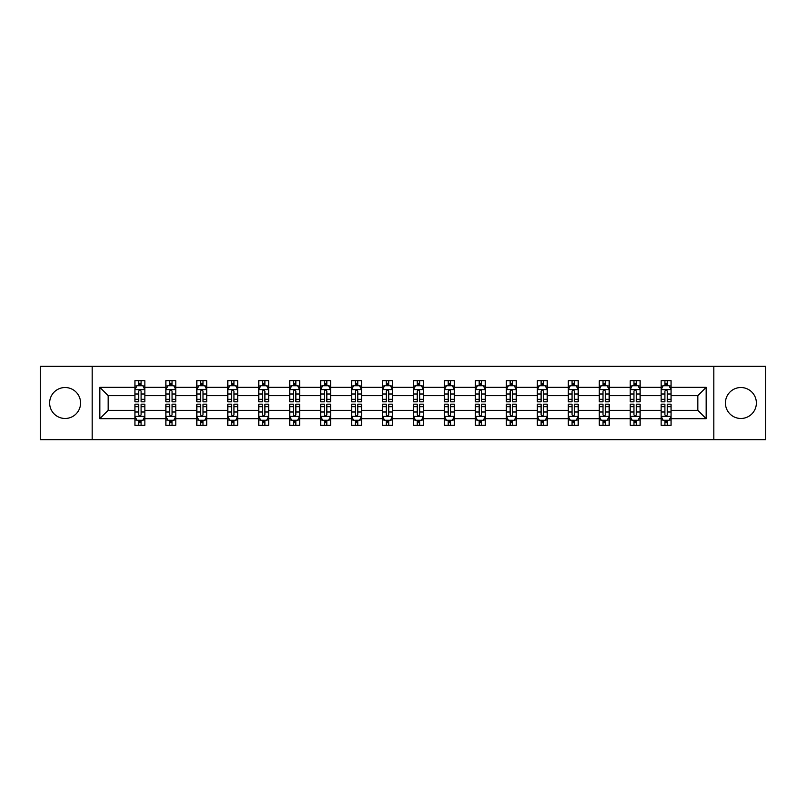 <?xml version="1.0" encoding="UTF-8"?>
<svg xmlns="http://www.w3.org/2000/svg" width="806" height="806" viewBox="0 0 806 806"><rect width="100%" height="100%" fill="white"/><g stroke="black" fill="none" stroke-linecap="round" stroke-linejoin="round"><path stroke-width="1.21" d="M740.895 387.525A15.475 15.475 0 0 0 725.42 403A15.475 15.475 0 0 0 740.895 418.475A15.475 15.475 0 0 0 756.371 403A15.475 15.475 0 0 0 740.895 387.525M65.105 387.525A15.475 15.475 0 0 0 49.629 403A15.475 15.475 0 0 0 65.105 418.475A15.475 15.475 0 0 0 80.58 403A15.475 15.475 0 0 0 65.105 387.525M713.814 439.703L765.7 439.703L765.7 366.297L713.814 366.297L713.814 439.703L92.186 439.703L92.186 366.297L40.3 366.297L40.3 439.703L92.186 439.703M671.055 418.677L671.055 410.345L697.845 410.345L706.177 418.677L671.055 418.677L671.055 425.326L667.287 425.326L667.287 420.258M713.814 366.297L92.186 366.297M661.132 418.677L640.105 418.677L640.105 410.345L661.132 410.345L661.132 425.326L671.055 425.326L671.055 420.027L669.192 420.027M640.105 418.677L640.105 425.326L636.337 425.326L636.337 420.258M630.181 418.677L609.155 418.677L609.155 410.345L630.181 410.345L630.181 425.326L640.105 425.326L640.105 420.027L638.241 420.027M609.155 418.677L609.155 425.326L605.387 425.326L605.387 420.258M599.231 418.677L578.194 418.677L578.194 410.345L599.231 410.345L599.231 425.326L609.155 425.326L609.155 420.027L607.291 420.027M578.194 418.677L578.194 425.326L574.426 425.326L574.426 420.258M568.28 418.677L547.244 418.677L547.244 410.345L568.28 410.345L568.28 425.326L578.194 425.326L578.194 420.027L576.33 420.027M547.244 418.677L547.244 425.326L543.476 425.326L543.476 420.258M537.33 418.677L516.293 418.677L516.293 410.345L537.33 410.345L537.33 425.326L547.244 425.326L547.244 420.027L545.38 420.027M516.293 418.677L516.293 425.326L512.525 425.326L512.525 420.258M506.37 418.677L485.343 418.677L485.343 410.345L506.37 410.345L506.37 425.326L516.293 425.326L516.293 420.027L514.43 420.027M485.343 418.677L485.343 425.326L481.575 425.326L481.575 420.258M475.419 418.677L454.393 418.677L454.393 410.345L475.419 410.345L475.419 425.326L485.343 425.326L485.343 420.027L483.479 420.027M454.393 418.677L454.393 425.326L450.614 425.326L450.614 420.258M444.469 418.677L423.432 418.677L423.432 410.345L444.469 410.345L444.469 425.326L454.393 425.326L454.393 420.027L452.529 420.027M423.432 418.677L423.432 425.326L419.664 425.326L419.664 420.258M413.518 418.677L392.482 418.677L392.482 410.345L413.518 410.345L413.518 425.326L423.432 425.326L423.432 420.027L421.568 420.027M392.482 418.677L392.482 425.326L388.714 425.326L388.714 420.258M382.568 418.677L361.531 418.677L361.531 410.345L382.568 410.345L382.568 425.326L392.482 425.326L392.482 420.027L390.618 420.027M361.531 418.677L361.531 425.326L357.763 425.326L357.763 420.258M351.607 418.677L330.581 418.677L330.581 410.345L351.607 410.345L351.607 425.326L361.531 425.326L361.531 420.027L359.667 420.027M330.581 418.677L330.581 425.326L326.813 425.326L326.813 420.258M320.657 418.677L299.63 418.677L299.63 410.345L320.657 410.345L320.657 425.326L330.581 425.326L330.581 420.027L328.717 420.027M299.63 418.677L299.63 425.326L295.852 425.326L295.852 420.258M289.707 418.677L268.67 418.677L268.67 410.345L289.707 410.345L289.707 425.326L299.63 425.326L299.63 420.027L297.757 420.027M268.67 418.677L268.67 425.326L264.902 425.326L264.902 420.258M258.756 418.677L237.72 418.677L237.72 410.345L258.756 410.345L258.756 425.326L268.67 425.326L268.67 420.027L266.806 420.027M237.72 418.677L237.72 425.326L233.952 425.326L233.952 420.258M227.806 418.677L206.769 418.677L206.769 410.345L227.806 410.345L227.806 425.326L237.72 425.326L237.72 420.027L235.856 420.027M206.769 418.677L206.769 425.326L203.001 425.326L203.001 420.258M196.845 418.677L175.819 418.677L175.819 410.345L196.845 410.345L196.845 425.326L206.769 425.326L206.769 420.027L204.905 420.027M175.819 418.677L175.819 425.326L172.051 425.326L172.051 420.258M165.895 418.677L144.868 418.677L144.868 410.345L165.895 410.345L165.895 425.326L175.819 425.326L175.819 420.027L173.955 420.027M144.868 418.677L144.868 425.326L141.09 425.326L141.09 420.258M134.945 418.677L99.823 418.677L99.823 387.323L134.945 387.323L134.945 395.655L108.155 395.655L108.155 410.345L134.945 410.345L134.945 425.326L144.868 425.326L144.868 420.027L142.994 420.027M136.808 385.973L134.945 385.973L134.945 380.674L134.945 387.323M138.713 385.742L138.713 380.674L134.945 380.674L144.868 380.674L144.868 387.323L165.895 387.323L165.895 380.674L175.819 380.674L175.819 387.323L196.845 387.323L196.845 380.674L206.769 380.674L206.769 387.323L227.806 387.323L227.806 380.674L237.72 380.674L237.72 387.323L258.756 387.323L258.756 380.674L268.67 380.674L268.67 387.323L289.707 387.323L289.707 380.674L299.63 380.674L299.63 387.323L320.657 387.323L320.657 380.674L330.581 380.674L330.581 387.323L351.607 387.323L351.607 380.674L361.531 380.674L361.531 387.323L382.568 387.323L382.568 380.674L392.482 380.674L392.482 387.323L413.518 387.323L413.518 380.674L423.432 380.674L423.432 387.323L444.469 387.323L444.469 380.674L454.393 380.674L454.393 387.323L475.419 387.323L475.419 380.674L485.343 380.674L485.343 387.323L506.37 387.323L506.37 380.674L516.293 380.674L516.293 387.323L537.33 387.323L537.33 380.674L547.244 380.674L547.244 387.323L568.28 387.323L568.28 380.674L578.194 380.674L578.194 387.323L599.231 387.323L599.231 380.674L609.155 380.674L609.155 387.323L630.181 387.323L630.181 380.674L640.105 380.674L640.105 387.323L661.132 387.323L661.132 380.674L671.055 380.674L671.055 387.323L706.177 387.323L706.177 418.677M661.132 387.323L661.132 395.655L640.105 395.655L640.105 387.323M630.181 387.323L630.181 395.655L609.155 395.655L609.155 387.323M599.231 387.323L599.231 395.655L578.194 395.655L578.194 387.323M568.28 387.323L568.28 395.655L547.244 395.655L547.244 387.323M537.33 387.323L537.33 395.655L516.293 395.655L516.293 387.323M506.37 387.323L506.37 395.655L485.343 395.655L485.343 387.323M475.419 387.323L475.419 395.655L454.393 395.655L454.393 387.323M444.469 387.323L444.469 395.655L423.432 395.655L423.432 387.323M413.518 387.323L413.518 395.655L392.482 395.655L392.482 387.323M382.568 387.323L382.568 395.655L361.531 395.655L361.531 387.323M351.607 387.323L351.607 395.655L330.581 395.655L330.581 387.323M320.657 387.323L320.657 395.655L299.63 395.655L299.63 387.323M289.707 387.323L289.707 395.655L268.67 395.655L268.67 387.323M258.756 387.323L258.756 395.655L237.72 395.655L237.72 387.323M227.806 387.323L227.806 395.655L206.769 395.655L206.769 387.323M196.845 387.323L196.845 395.655L175.819 395.655L175.819 387.323M165.895 387.323L165.895 395.655L144.868 395.655L144.868 387.323M99.823 387.323L108.155 395.655M697.845 410.345L697.845 395.655L671.055 395.655L671.055 387.323M664.91 385.641L667.287 385.641M633.949 385.641L636.337 385.641M602.999 385.641L605.387 385.641M572.048 385.641L574.426 385.641M541.098 385.641L543.476 385.641M510.148 385.641L512.525 385.641M479.187 385.641L481.575 385.641M448.237 385.641L450.614 385.641M417.286 385.641L419.664 385.641M386.336 385.641L388.714 385.641M355.386 385.641L357.763 385.641M324.425 385.641L326.813 385.641M293.475 385.641L295.852 385.641M262.524 385.641L264.902 385.641M231.574 385.641L233.952 385.641M200.613 385.641L203.001 385.641M169.663 385.641L172.051 385.641M138.713 385.641L141.09 385.641M138.713 420.359L141.09 420.359M169.663 420.359L172.051 420.359M200.613 420.359L203.001 420.359M231.574 420.359L233.952 420.359M262.524 420.359L264.902 420.359M293.475 420.359L295.852 420.359M324.425 420.359L326.813 420.359M355.386 420.359L357.763 420.359M386.336 420.359L388.714 420.359M417.286 420.359L419.664 420.359M448.237 420.359L450.614 420.359M479.187 420.359L481.575 420.359M510.148 420.359L512.525 420.359M541.098 420.359L543.476 420.359M572.048 420.359L574.426 420.359M602.999 420.359L605.387 420.359M633.949 420.359L636.337 420.359M664.91 420.359L667.287 420.359M108.155 410.345L99.823 418.677M706.177 387.323L697.845 395.655M141.09 383.253L138.713 383.253M134.945 399.323L134.945 401.811L138.713 401.811L138.713 399.323L134.945 399.323L134.945 395.655M144.868 395.655L144.868 401.811L141.09 401.811L141.09 391.192C140.304 389.661 139.509 389.661 138.713 391.192L138.713 399.323M142.994 385.973L144.868 385.973L144.868 380.674L141.09 380.674L141.09 385.742M144.868 389.711L142.884 385.742L136.929 385.742L134.945 389.711M138.713 422.747L141.09 422.747M144.868 406.677L144.868 404.189L141.09 404.189L141.09 406.677L144.868 406.677L144.868 410.345M134.945 410.345L134.945 404.189L138.713 404.189L138.713 414.808C139.509 416.339 140.294 416.339 141.09 414.808L141.09 406.677M136.808 420.027L134.945 420.027L134.945 425.326L138.713 425.326L138.713 420.258M134.945 416.289L136.929 420.258L142.884 420.258L144.868 416.289M172.051 383.253L169.663 383.253M167.759 385.973L165.895 385.973L165.895 380.674L169.663 380.674L169.663 385.742M165.895 399.323L165.895 401.811L169.663 401.811L169.663 399.323L165.895 399.323L165.895 395.655M175.819 395.655L175.819 401.811L172.051 401.811L172.051 391.192C171.255 389.661 170.459 389.661 169.663 391.192L169.663 399.323M173.955 385.973L175.819 385.973L175.819 380.674L172.051 380.674L172.051 385.742M175.819 389.711L173.834 385.742L167.88 385.742L165.895 389.711M203.001 383.253L200.613 383.253M198.709 385.973L196.845 385.973L196.845 380.674L200.613 380.674L200.613 385.742M196.845 399.323L196.845 401.811L200.613 401.811L200.613 399.323L196.845 399.323L196.845 395.655M206.769 395.655L206.769 401.811L203.001 401.811L203.001 391.192C202.205 389.661 201.409 389.661 200.613 391.192L200.613 399.323M204.905 385.973L206.769 385.973L206.769 380.674L203.001 380.674L203.001 385.742M206.769 389.711L204.784 385.742L198.83 385.742L196.845 389.711M169.663 422.747L172.051 422.747M175.819 406.677L175.819 404.189L172.051 404.189L172.051 406.677L175.819 406.677L175.819 410.345M165.895 410.345L165.895 404.189L169.663 404.189L169.663 414.808C170.459 416.339 171.255 416.339 172.051 414.808L172.051 406.677M167.759 420.027L165.895 420.027L165.895 425.326L169.663 425.326L169.663 420.258M165.895 416.289L167.88 420.258L173.834 420.258L175.819 416.289M200.613 422.747L203.001 422.747M206.769 406.677L206.769 404.189L203.001 404.189L203.001 406.677L206.769 406.677L206.769 410.345M196.845 410.345L196.845 404.189L200.613 404.189L200.613 414.808C201.409 416.339 202.205 416.339 203.001 414.808L203.001 406.677M198.709 420.027L196.845 420.027L196.845 425.326L200.613 425.326L200.613 420.258M196.845 416.289L198.83 420.258L204.784 420.258L206.769 416.289M233.952 383.253L231.574 383.253M229.67 385.973L227.806 385.973L227.806 380.674L231.574 380.674L231.574 385.742M227.806 399.323L227.806 401.811L231.574 401.811L231.574 399.323L227.806 399.323L227.806 395.655M237.72 395.655L237.72 401.811L233.952 401.811L233.952 391.192C233.156 389.661 232.37 389.661 231.574 391.192L231.574 399.323M235.856 385.973L237.72 385.973L237.72 380.674L233.952 380.674L233.952 385.742M237.72 389.711L235.735 385.742L229.781 385.742L227.806 389.711M231.574 422.747L233.952 422.747M237.72 406.677L237.72 404.189L233.952 404.189L233.952 406.677L237.72 406.677L237.72 410.345M227.806 410.345L227.806 404.189L231.574 404.189L231.574 414.808C232.36 416.339 233.156 416.339 233.952 414.808L233.952 406.677M229.67 420.027L227.806 420.027L227.806 425.326L231.574 425.326L231.574 420.258M227.806 416.289L229.781 420.258L235.735 420.258L237.72 416.289M264.902 383.253L262.524 383.253M260.62 385.973L258.756 385.973L258.756 380.674L262.524 380.674L262.524 385.742M258.756 399.323L258.756 401.811L262.524 401.811L262.524 399.323L258.756 399.323L258.756 395.655M268.67 395.655L268.67 401.811L264.902 401.811L264.902 391.192C264.116 389.661 263.32 389.661 262.524 391.192L262.524 399.323M266.806 385.973L268.67 385.973L268.67 380.674L264.902 380.674L264.902 385.742M268.67 389.711L266.685 385.742L260.741 385.742L258.756 389.711M262.524 422.747L264.902 422.747M268.67 406.677L268.67 404.189L264.902 404.189L264.902 406.677L268.67 406.677L268.67 410.345M258.756 410.345L258.756 404.189L262.524 404.189L262.524 414.808C263.32 416.339 264.106 416.339 264.902 414.808L264.902 406.677M260.62 420.027L258.756 420.027L258.756 425.326L262.524 425.326L262.524 420.258M258.756 416.289L260.741 420.258L266.685 420.258L268.67 416.289M295.852 383.253L293.475 383.253M291.57 385.973L289.707 385.973L289.707 380.674L293.475 380.674L293.475 385.742M289.707 399.323L289.707 401.811L293.475 401.811L293.475 399.323L289.707 399.323L289.707 395.655M299.63 395.655L299.63 401.811L295.852 401.811L295.852 391.192C295.067 389.661 294.271 389.661 293.475 391.192L293.475 399.323M297.757 385.973L299.63 385.973L299.63 380.674L295.852 380.674L295.852 385.742M299.63 389.711L297.646 385.742L291.691 385.742L289.707 389.711M293.475 422.747L295.852 422.747M299.63 406.677L299.63 404.189L295.852 404.189L295.852 406.677L299.63 406.677L299.63 410.345M289.707 410.345L289.707 404.189L293.475 404.189L293.475 414.808C294.271 416.339 295.067 416.339 295.852 414.808L295.852 406.677M291.57 420.027L289.707 420.027L289.707 425.326L293.475 425.326L293.475 420.258M289.707 416.289L291.691 420.258L297.646 420.258L299.63 416.289M326.813 383.253L324.425 383.253M322.521 385.973L320.657 385.973L320.657 380.674L324.425 380.674L324.425 385.742M320.657 399.323L320.657 401.811L324.425 401.811L324.425 399.323L320.657 399.323L320.657 395.655M330.581 395.655L330.581 401.811L326.813 401.811L326.813 391.192C326.017 389.661 325.221 389.661 324.425 391.192L324.425 399.323M328.717 385.973L330.581 385.973L330.581 380.674L326.813 380.674L326.813 385.742M330.581 389.711L328.596 385.742L322.642 385.742L320.657 389.711M324.425 422.747L326.813 422.747M330.581 406.677L330.581 404.189L326.813 404.189L326.813 406.677L330.581 406.677L330.581 410.345M320.657 410.345L320.657 404.189L324.425 404.189L324.425 414.808C325.221 416.339 326.017 416.339 326.813 414.808L326.813 406.677M322.521 420.027L320.657 420.027L320.657 425.326L324.425 425.326L324.425 420.258M320.657 416.289L322.642 420.258L328.596 420.258L330.581 416.289M357.763 383.253L355.386 383.253M353.471 385.973L351.607 385.973L351.607 380.674L355.386 380.674L355.386 385.742M351.607 399.323L351.607 401.811L355.386 401.811L355.386 399.323L351.607 399.323L351.607 395.655M361.531 395.655L361.531 401.811L357.763 401.811L357.763 391.192C356.967 389.661 356.171 389.661 355.386 391.192L355.386 399.323M359.667 385.973L361.531 385.973L361.531 380.674L357.763 380.674L357.763 385.742M361.531 389.711L359.547 385.742L353.592 385.742L351.607 389.711M355.386 422.747L357.763 422.747M361.531 406.677L361.531 404.189L357.763 404.189L357.763 406.677L361.531 406.677L361.531 410.345M351.607 410.345L351.607 404.189L355.386 404.189L355.386 414.808C356.171 416.339 356.967 416.339 357.763 414.808L357.763 406.677M353.471 420.027L351.607 420.027L351.607 425.326L355.386 425.326L355.386 420.258M351.607 416.289L353.592 420.258L359.547 420.258L361.531 416.289M388.714 383.253L386.336 383.253M384.432 385.973L382.568 385.973L382.568 380.674L386.336 380.674L386.336 385.742M382.568 399.323L382.568 401.811L386.336 401.811L386.336 399.323L382.568 399.323L382.568 395.655M392.482 395.655L392.482 401.811L388.714 401.811L388.714 391.192C387.918 389.661 387.132 389.661 386.336 391.192L386.336 399.323M390.618 385.973L392.482 385.973L392.482 380.674L388.714 380.674L388.714 385.742M392.482 389.711L390.497 385.742L384.543 385.742L382.568 389.711M386.336 422.747L388.714 422.747M392.482 406.677L392.482 404.189L388.714 404.189L388.714 406.677L392.482 406.677L392.482 410.345M382.568 410.345L382.568 404.189L386.336 404.189L386.336 414.808C387.122 416.339 387.918 416.339 388.714 414.808L388.714 406.677M384.432 420.027L382.568 420.027L382.568 425.326L386.336 425.326L386.336 420.258M382.568 416.289L384.543 420.258L390.497 420.258L392.482 416.289M419.664 383.253L417.286 383.253M415.382 385.973L413.518 385.973L413.518 380.674L417.286 380.674L417.286 385.742M413.518 399.323L413.518 401.811L417.286 401.811L417.286 399.323L413.518 399.323L413.518 395.655M423.432 395.655L423.432 401.811L419.664 401.811L419.664 391.192C418.878 389.661 418.082 389.661 417.286 391.192L417.286 399.323M421.568 385.973L423.432 385.973L423.432 380.674L419.664 380.674L419.664 385.742M423.432 389.711L421.457 385.742L415.503 385.742L413.518 389.711M450.614 383.253L448.237 383.253M446.333 385.973L444.469 385.973L444.469 380.674L448.237 380.674L448.237 385.742M444.469 399.323L444.469 401.811L448.237 401.811L448.237 399.323L444.469 399.323L444.469 395.655M454.393 395.655L454.393 401.811L450.614 401.811L450.614 391.192C449.829 389.661 449.033 389.661 448.237 391.192L448.237 399.323M452.529 385.973L454.393 385.973L454.393 380.674L450.614 380.674L450.614 385.742M454.393 389.711L452.408 385.742L446.453 385.742L444.469 389.711M481.575 383.253L479.187 383.253M477.283 385.973L475.419 385.973L475.419 380.674L479.187 380.674L479.187 385.742M475.419 399.323L475.419 401.811L479.187 401.811L479.187 399.323L475.419 399.323L475.419 395.655M485.343 395.655L485.343 401.811L481.575 401.811L481.575 391.192C480.779 389.661 479.983 389.661 479.187 391.192L479.187 399.323M483.479 385.973L485.343 385.973L485.343 380.674L481.575 380.674L481.575 385.742M485.343 389.711L483.358 385.742L477.404 385.742L475.419 389.711M512.525 383.253L510.148 383.253M508.243 385.973L506.37 385.973L506.37 380.674L510.148 380.674L510.148 385.742M506.37 399.323L506.37 401.811L510.148 401.811L510.148 399.323L506.37 399.323L506.37 395.655M516.293 395.655L516.293 401.811L512.525 401.811L512.525 391.192C511.729 389.661 510.933 389.661 510.148 391.192L510.148 399.323M514.43 385.973L516.293 385.973L516.293 380.674L512.525 380.674L512.525 385.742M516.293 389.711L514.309 385.742L508.354 385.742L506.37 389.711M543.476 383.253L541.098 383.253M539.194 385.973L537.33 385.973L537.33 380.674L541.098 380.674L541.098 385.742M537.33 399.323L537.33 401.811L541.098 401.811L541.098 399.323L537.33 399.323L537.33 395.655M547.244 395.655L547.244 401.811L543.476 401.811L543.476 391.192C542.68 389.661 541.894 389.661 541.098 391.192L541.098 399.323M545.38 385.973L547.244 385.973L547.244 380.674L543.476 380.674L543.476 385.742M547.244 389.711L545.259 385.742L539.315 385.742L537.33 389.711M574.426 383.253L572.048 383.253M570.144 385.973L568.28 385.973L568.28 380.674L572.048 380.674L572.048 385.742M568.28 399.323L568.28 401.811L572.048 401.811L572.048 399.323L568.28 399.323L568.28 395.655M578.194 395.655L578.194 401.811L574.426 401.811L574.426 391.192C573.64 389.661 572.844 389.661 572.048 391.192L572.048 399.323M576.33 385.973L578.194 385.973L578.194 380.674L574.426 380.674L574.426 385.742M578.194 389.711L576.219 385.742L570.265 385.742L568.28 389.711M417.286 422.747L419.664 422.747M423.432 406.677L423.432 404.189L419.664 404.189L419.664 406.677L423.432 406.677L423.432 410.345M413.518 410.345L413.518 404.189L417.286 404.189L417.286 414.808C418.082 416.339 418.868 416.339 419.664 414.808L419.664 406.677M415.382 420.027L413.518 420.027L413.518 425.326L417.286 425.326L417.286 420.258M413.518 416.289L415.503 420.258L421.457 420.258L423.432 416.289M448.237 422.747L450.614 422.747M454.393 406.677L454.393 404.189L450.614 404.189L450.614 406.677L454.393 406.677L454.393 410.345M444.469 410.345L444.469 404.189L448.237 404.189L448.237 414.808C449.033 416.339 449.829 416.339 450.614 414.808L450.614 406.677M446.333 420.027L444.469 420.027L444.469 425.326L448.237 425.326L448.237 420.258M444.469 416.289L446.453 420.258L452.408 420.258L454.393 416.289M479.187 422.747L481.575 422.747M485.343 406.677L485.343 404.189L481.575 404.189L481.575 406.677L485.343 406.677L485.343 410.345M475.419 410.345L475.419 404.189L479.187 404.189L479.187 414.808C479.983 416.339 480.779 416.339 481.575 414.808L481.575 406.677M477.283 420.027L475.419 420.027L475.419 425.326L479.187 425.326L479.187 420.258M475.419 416.289L477.404 420.258L483.358 420.258L485.343 416.289M510.148 422.747L512.525 422.747M516.293 406.677L516.293 404.189L512.525 404.189L512.525 406.677L516.293 406.677L516.293 410.345M506.37 410.345L506.37 404.189L510.148 404.189L510.148 414.808C510.933 416.339 511.729 416.339 512.525 414.808L512.525 406.677M508.243 420.027L506.37 420.027L506.37 425.326L510.148 425.326L510.148 420.258M506.37 416.289L508.354 420.258L514.309 420.258L516.293 416.289M541.098 422.747L543.476 422.747M547.244 406.677L547.244 404.189L543.476 404.189L543.476 406.677L547.244 406.677L547.244 410.345M537.33 410.345L537.33 404.189L541.098 404.189L541.098 414.808C541.884 416.339 542.68 416.339 543.476 414.808L543.476 406.677M539.194 420.027L537.33 420.027L537.33 425.326L541.098 425.326L541.098 420.258M537.33 416.289L539.315 420.258L545.259 420.258L547.244 416.289M572.048 422.747L574.426 422.747M578.194 406.677L578.194 404.189L574.426 404.189L574.426 406.677L578.194 406.677L578.194 410.345M568.28 410.345L568.28 404.189L572.048 404.189L572.048 414.808C572.844 416.339 573.63 416.339 574.426 414.808L574.426 406.677M570.144 420.027L568.28 420.027L568.28 425.326L572.048 425.326L572.048 420.258M568.28 416.289L570.265 420.258L576.219 420.258L578.194 416.289M605.387 383.253L602.999 383.253M601.095 385.973L599.231 385.973L599.231 380.674L602.999 380.674L602.999 385.742M599.231 399.323L599.231 401.811L602.999 401.811L602.999 399.323L599.231 399.323L599.231 395.655M609.155 395.655L609.155 401.811L605.387 401.811L605.387 391.192C604.591 389.661 603.795 389.661 602.999 391.192L602.999 399.323M607.291 385.973L609.155 385.973L609.155 380.674L605.387 380.674L605.387 385.742M609.155 389.711L607.17 385.742L601.216 385.742L599.231 389.711M602.999 422.747L605.387 422.747M609.155 406.677L609.155 404.189L605.387 404.189L605.387 406.677L609.155 406.677L609.155 410.345M599.231 410.345L599.231 404.189L602.999 404.189L602.999 414.808C603.795 416.339 604.591 416.339 605.387 414.808L605.387 406.677M601.095 420.027L599.231 420.027L599.231 425.326L602.999 425.326L602.999 420.258M599.231 416.289L601.216 420.258L607.17 420.258L609.155 416.289M636.337 383.253L633.949 383.253M632.045 385.973L630.181 385.973L630.181 380.674L633.949 380.674L633.949 385.742M630.181 399.323L630.181 401.811L633.949 401.811L633.949 399.323L630.181 399.323L630.181 395.655M640.105 395.655L640.105 401.811L636.337 401.811L636.337 391.192C635.541 389.661 634.745 389.661 633.949 391.192L633.949 399.323M638.241 385.973L640.105 385.973L640.105 380.674L636.337 380.674L636.337 385.742M640.105 389.711L638.12 385.742L632.166 385.742L630.181 389.711M633.949 422.747L636.337 422.747M640.105 406.677L640.105 404.189L636.337 404.189L636.337 406.677L640.105 406.677L640.105 410.345M630.181 410.345L630.181 404.189L633.949 404.189L633.949 414.808C634.745 416.339 635.541 416.339 636.337 414.808L636.337 406.677M632.045 420.027L630.181 420.027L630.181 425.326L633.949 425.326L633.949 420.258M630.181 416.289L632.166 420.258L638.12 420.258L640.105 416.289M667.287 383.253L664.91 383.253M663.006 385.973L661.132 385.973L661.132 380.674L664.91 380.674L664.91 385.742M661.132 399.323L661.132 401.811L664.91 401.811L664.91 399.323L661.132 399.323L661.132 395.655M671.055 395.655L671.055 401.811L667.287 401.811L667.287 391.192C666.491 389.661 665.706 389.661 664.91 391.192L664.91 399.323M669.192 385.973L671.055 385.973L671.055 380.674L667.287 380.674L667.287 385.742M671.055 389.711L669.071 385.742L663.116 385.742L661.132 389.711M664.91 422.747L667.287 422.747M671.055 406.677L671.055 404.189L667.287 404.189L667.287 406.677L671.055 406.677L671.055 410.345M661.132 410.345L661.132 404.189L664.91 404.189L664.91 414.808C665.696 416.339 666.491 416.339 667.287 414.808L667.287 406.677M663.006 420.027L661.132 420.027L661.132 425.326L664.91 425.326L664.91 420.258M661.132 416.289L663.116 420.258L669.071 420.258L671.055 416.289M144.818 389.61L134.995 389.61M144.868 399.323L141.09 399.323M138.713 394.003L134.945 394.003M144.868 394.003L141.09 394.003M141.09 384.522L138.713 384.522M134.995 416.39L144.818 416.39M134.945 406.677L138.713 406.677M141.09 411.997L144.868 411.997M134.945 411.997L138.713 411.997M138.713 421.478L141.09 421.478M175.768 389.61L165.945 389.61M175.819 399.323L172.051 399.323M169.663 394.003L165.895 394.003M175.819 394.003L172.051 394.003M172.051 384.522L169.663 384.522M206.719 389.61L196.896 389.61M206.769 399.323L203.001 399.323M200.613 394.003L196.845 394.003M206.769 394.003L203.001 394.003M203.001 384.522L200.613 384.522M165.945 416.39L175.768 416.39M165.895 406.677L169.663 406.677M172.051 411.997L175.819 411.997M165.895 411.997L169.663 411.997M169.663 421.478L172.051 421.478M196.896 416.39L206.719 416.39M196.845 406.677L200.613 406.677M203.001 411.997L206.769 411.997M196.845 411.997L200.613 411.997M200.613 421.478L203.001 421.478M237.669 389.61L227.846 389.61M237.72 399.323L233.952 399.323M231.574 394.003L227.806 394.003M237.72 394.003L233.952 394.003M233.952 384.522L231.574 384.522M227.846 416.39L237.669 416.39M227.806 406.677L231.574 406.677M233.952 411.997L237.72 411.997M227.806 411.997L231.574 411.997M231.574 421.478L233.952 421.478M268.62 389.61L258.807 389.61M268.67 399.323L264.902 399.323M262.524 394.003L258.756 394.003M268.67 394.003L264.902 394.003M264.902 384.522L262.524 384.522M258.807 416.39L268.62 416.39M258.756 406.677L262.524 406.677M264.902 411.997L268.67 411.997M258.756 411.997L262.524 411.997M262.524 421.478L264.902 421.478M299.58 389.61L289.757 389.61M299.63 399.323L295.852 399.323M293.475 394.003L289.707 394.003M299.63 394.003L295.852 394.003M295.852 384.522L293.475 384.522M289.757 416.39L299.58 416.39M289.707 406.677L293.475 406.677M295.852 411.997L299.63 411.997M289.707 411.997L293.475 411.997M293.475 421.478L295.852 421.478M330.531 389.61L320.707 389.61M330.581 399.323L326.813 399.323M324.425 394.003L320.657 394.003M330.581 394.003L326.813 394.003M326.813 384.522L324.425 384.522M320.707 416.39L330.531 416.39M320.657 406.677L324.425 406.677M326.813 411.997L330.581 411.997M320.657 411.997L324.425 411.997M324.425 421.478L326.813 421.478M361.481 389.61L351.658 389.61M361.531 399.323L357.763 399.323M355.386 394.003L351.607 394.003M361.531 394.003L357.763 394.003M357.763 384.522L355.386 384.522M351.658 416.39L361.481 416.39M351.607 406.677L355.386 406.677M357.763 411.997L361.531 411.997M351.607 411.997L355.386 411.997M355.386 421.478L357.763 421.478M392.431 389.61L382.608 389.61M392.482 399.323L388.714 399.323M386.336 394.003L382.568 394.003M392.482 394.003L388.714 394.003M388.714 384.522L386.336 384.522M382.608 416.39L392.431 416.39M382.568 406.677L386.336 406.677M388.714 411.997L392.482 411.997M382.568 411.997L386.336 411.997M386.336 421.478L388.714 421.478M423.392 389.61L413.569 389.61M423.432 399.323L419.664 399.323M417.286 394.003L413.518 394.003M423.432 394.003L419.664 394.003M419.664 384.522L417.286 384.522M454.342 389.61L444.519 389.61M454.393 399.323L450.614 399.323M448.237 394.003L444.469 394.003M454.393 394.003L450.614 394.003M450.614 384.522L448.237 384.522M485.293 389.61L475.469 389.61M485.343 399.323L481.575 399.323M479.187 394.003L475.419 394.003M485.343 394.003L481.575 394.003M481.575 384.522L479.187 384.522M516.243 389.61L506.42 389.61M516.293 399.323L512.525 399.323M510.148 394.003L506.37 394.003M516.293 394.003L512.525 394.003M512.525 384.522L510.148 384.522M547.193 389.61L537.38 389.61M547.244 399.323L543.476 399.323M541.098 394.003L537.33 394.003M547.244 394.003L543.476 394.003M543.476 384.522L541.098 384.522M578.154 389.61L568.331 389.61M578.194 399.323L574.426 399.323M572.048 394.003L568.28 394.003M578.194 394.003L574.426 394.003M574.426 384.522L572.048 384.522M413.569 416.39L423.392 416.39M413.518 406.677L417.286 406.677M419.664 411.997L423.432 411.997M413.518 411.997L417.286 411.997M417.286 421.478L419.664 421.478M444.519 416.39L454.342 416.39M444.469 406.677L448.237 406.677M450.614 411.997L454.393 411.997M444.469 411.997L448.237 411.997M448.237 421.478L450.614 421.478M475.469 416.39L485.293 416.39M475.419 406.677L479.187 406.677M481.575 411.997L485.343 411.997M475.419 411.997L479.187 411.997M479.187 421.478L481.575 421.478M506.42 416.39L516.243 416.39M506.37 406.677L510.148 406.677M512.525 411.997L516.293 411.997M506.37 411.997L510.148 411.997M510.148 421.478L512.525 421.478M537.38 416.39L547.193 416.39M537.33 406.677L541.098 406.677M543.476 411.997L547.244 411.997M537.33 411.997L541.098 411.997M541.098 421.478L543.476 421.478M568.331 416.39L578.154 416.39M568.28 406.677L572.048 406.677M574.426 411.997L578.194 411.997M568.28 411.997L572.048 411.997M572.048 421.478L574.426 421.478M609.104 389.61L599.281 389.61M609.155 399.323L605.387 399.323M602.999 394.003L599.231 394.003M609.155 394.003L605.387 394.003M605.387 384.522L602.999 384.522M599.281 416.39L609.104 416.39M599.231 406.677L602.999 406.677M605.387 411.997L609.155 411.997M599.231 411.997L602.999 411.997M602.999 421.478L605.387 421.478M640.055 389.61L630.232 389.61M640.105 399.323L636.337 399.323M633.949 394.003L630.181 394.003M640.105 394.003L636.337 394.003M636.337 384.522L633.949 384.522M630.232 416.39L640.055 416.39M630.181 406.677L633.949 406.677M636.337 411.997L640.105 411.997M630.181 411.997L633.949 411.997M633.949 421.478L636.337 421.478M671.005 389.61L661.182 389.61M671.055 399.323L667.287 399.323M664.91 394.003L661.132 394.003M671.055 394.003L667.287 394.003M667.287 384.522L664.91 384.522M661.182 416.39L671.005 416.39M661.132 406.677L664.91 406.677M667.287 411.997L671.055 411.997M661.132 411.997L664.91 411.997M664.91 421.478L667.287 421.478"/></g></svg>
